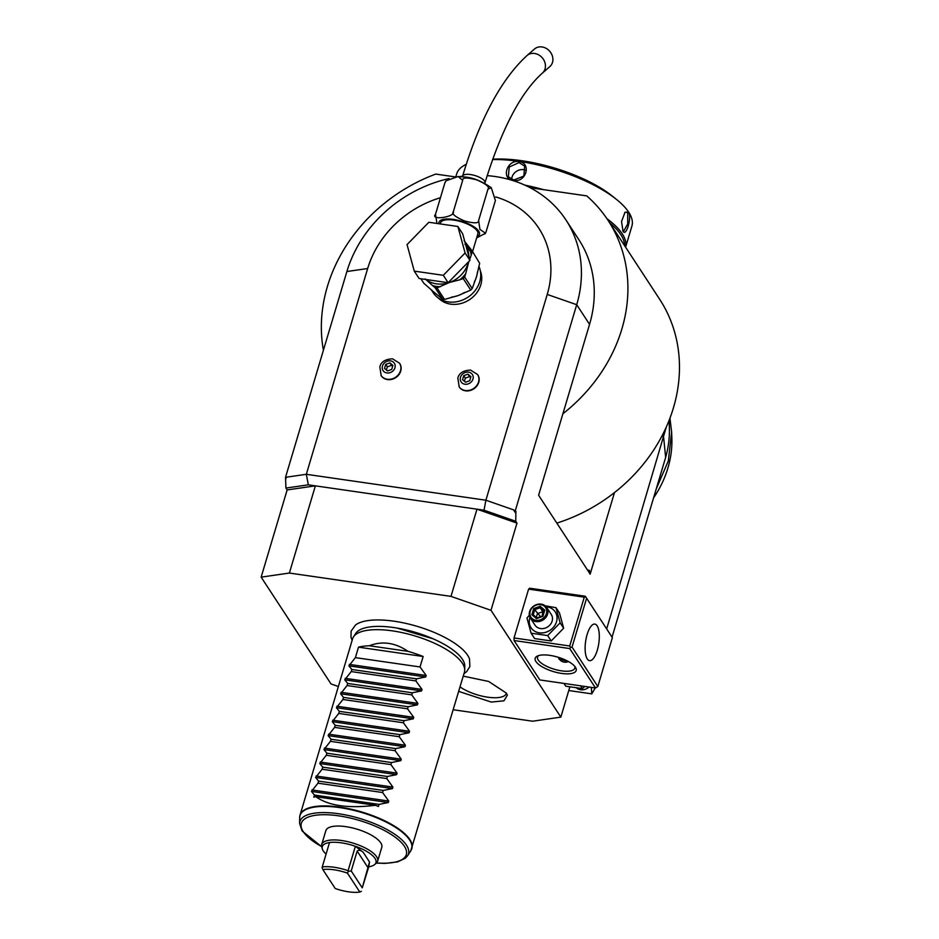 <?xml version="1.0" encoding="UTF-8"?>
<svg xmlns="http://www.w3.org/2000/svg" width="939" height="939" viewBox="0 0 939 939"><rect width="100%" height="100%" fill="white"/><g stroke="black" fill="none" stroke-linecap="round" stroke-linejoin="round"><path stroke-width="1.41" d="M529.326 615.186L526.967 618.05L531.098 633.191L534.608 638.567L551.205 640.961L563.646 628.214L559.515 613.061L556.005 607.686L545.101 605.772M569.715 645.997L584.269 597.169L528.598 589.129L514.044 637.957L569.715 645.997L570.619 647.405L572.039 647.077L597.826 686.503L612.381 637.663L586.605 598.249L572.039 647.077M528.598 589.129L529.666 588.213L585.326 596.242L585.69 596.84L584.269 597.169M515.898 511.309L513.539 509.854L515.898 511.309L515.757 521.262L484.031 510.206L476.977 509.184L450.978 596.382L289.376 573.048L261.148 577.133L331.009 683.944L338.369 686.503M515.358 510.487L576.71 304.706L547.226 294.435A97.245 83.958 -33.2 0 0 495.71 196.944M556.827 523.117A159.489 137.704 -33.2 0 0 614.47 492.588L590.173 574.093L538.61 495.252L589.551 324.354A124.476 107.469 -33.2 0 0 578.811 239.621L565.971 219.984A124.476 107.469 146.8 0 1 576.71 304.706L589.551 324.354M666.314 427.01L606.676 628.884M453.22 709.743L532.624 721.211L560.841 717.126L569.809 687.043M560.841 717.126L490.991 610.315L450.978 596.382M289.376 573.048L315.375 485.85L476.977 509.184L516.978 523.117L490.991 610.315M516.978 523.117L515.757 521.262M514.067 640.527L539.843 679.942L595.514 687.982L569.727 648.567L514.067 640.527L514.044 637.957M440.45 197.718A97.245 83.958 -33.2 0 0 367.665 268.519L306.325 474.301L485.886 500.217L513.539 509.854L515.452 512.823M484.031 510.206L485.886 500.217L547.226 294.435M285.526 477.305L306.325 474.301L308.321 484.829L285.925 488.069L285.526 477.305L346.878 271.524A124.476 107.469 146.8 0 1 449.112 178.527M459.934 176.544A124.476 107.469 146.8 0 1 462.587 176.192A11.667 4.12 16.6 0 1 470.556 174.572A11.667 4.12 16.6 0 1 484.958 182.835L484.806 183.363M487.165 175.64A124.476 107.469 146.8 0 1 565.971 219.984M285.609 479.641L286.066 478.127M261.148 577.133L287.146 489.935L285.925 488.069M454.828 176.837L435.743 174.079A159.489 137.704 -33.2 0 0 323.403 350.235M562.907 413.747A159.489 137.704 -33.2 0 0 608.108 220.465A159.489 137.704 -33.2 0 0 586.734 195.887L530.148 187.718M614.47 492.588A159.489 137.704 -33.2 0 0 659.671 299.306L608.108 220.465M589.856 574.046L589.41 570.349A3.885 1.397 -81.8 0 1 588.73 571.898M609.622 222.778A90.25 31.856 16.6 0 1 624.494 245.513M524.889 185.147A91.412 32.266 16.6 0 1 543.423 189.631M606.899 218.646A91.412 32.266 16.6 0 1 625.597 247.192L631.9 226.111A91.412 32.266 16.6 0 0 616.63 199.549A91.412 32.266 16.6 0 0 519.056 161.391A91.412 32.266 16.6 0 0 492.564 159.536M518.997 161.567C531.967 163.116 526.028 183.058 513.387 180.405C500.78 179.419 506.731 159.466 518.997 161.567L519.009 162.588L524.631 166.109L523.868 176.051L513.809 180.03L508.351 176.755L509.231 167.013L519.009 162.588M628.637 212.355C631.959 217.519 626.008 237.414 623.026 231.182L621.536 221.557L625.034 212.261L628.637 212.355L627.71 212.942L627.71 223.916L623.637 231.276L622.745 230.701M455.849 176.696L456.694 173.879A91.412 32.266 16.6 0 1 466.284 164.302M492.67 159.219A84.674 29.895 16.6 0 1 521.955 160.745A84.674 29.895 16.6 0 1 612.345 196.098L616.63 199.549M525.91 170.311A9.73 8.392 146.8 0 0 523.622 169.654A9.73 8.392 -33.2 0 0 511.685 179.455M624.693 212.613L626.419 212.026L627.71 212.942M669.073 420.461L669.343 427.01A109.898 94.886 146.8 0 1 665.645 457.387L663.673 437.68L662.23 435.473M591.3 687.371L591.793 693.862L568.776 690.541M591.793 693.862L595.22 687.947M612.052 637.147L665.645 457.387M669.953 418.195L671.631 432.116L668.286 461.037L656.244 488.926M671.631 432.116L671.843 437.527A105.79 91.341 146.8 0 1 653.579 497.87M463.96 673.697L466.613 671.69L469.852 666.608L469.523 658.955A61.399 21.667 -163.4 0 0 467.681 655.316A61.399 21.667 -163.4 0 0 412.937 625.151A61.399 21.667 -163.4 0 0 355.552 624.975L351.116 631.09L350.975 637.088L352.125 640.363M463.244 676.127L488.667 681.456L506.356 693.099L507.365 695.224L503.95 700.834L491.25 702.067L458.69 691.386M287.146 489.935L315.375 485.85L308.321 484.829M438.666 298.262A25.283 21.832 -33.2 0 0 462.34 303.109A25.283 21.832 -33.2 0 0 480.791 284.846A25.283 21.832 -33.2 0 0 480.357 270.995M459.124 386.798A11.092 9.566 -33.2 0 0 459.23 386.962A11.092 9.566 -33.2 0 0 469.735 390.624A11.092 9.566 -33.2 0 0 478.737 382.373A11.092 9.566 -33.2 0 0 477.787 374.825A11.092 9.566 -33.2 0 0 477.669 374.661M381.093 375.53A11.092 9.566 -33.2 0 0 381.199 375.694A11.092 9.566 -33.2 0 0 391.716 379.368A11.092 9.566 -33.2 0 0 400.718 371.105A11.092 9.566 -33.2 0 0 399.756 363.557A11.092 9.566 -33.2 0 0 399.65 363.393M431.271 289.787L433.161 292.675A26.456 22.841 146.8 0 0 458.244 301.419A26.456 22.841 146.8 0 0 479.723 281.723A26.456 22.841 -33.2 0 0 478.855 266.265M464.089 240.677L471.894 250.584M440.238 223.928L440.579 222.766A19.449 6.866 16.6 0 1 453.842 220.113A19.449 6.866 16.6 0 1 477.857 233.881L472.61 251.476M485.31 233.388L476.672 237.86M436.964 223.459L435.508 214.292C429.839 220.771 455.485 217.062 453.337 211.721C451.448 213.81 455.18 216.886 464.523 220.958C474.312 223.552 479.007 223.412 478.608 220.512L479.935 229.433L485.463 233.177L486.05 231.898L495.405 200.512L491.273 187.706L487.963 189.126C489.853 187.037 486.12 183.962 476.754 179.889C466.976 177.295 462.293 177.436 462.692 180.323L458.091 176.532L446.084 180.793L444.863 182.905L445.602 181.415M478.608 220.512L487.963 189.126M453.337 211.721L462.692 180.323M435.508 214.292L444.863 182.905M542.343 73.148A11.667 10.036 48.9 0 0 544.597 61.622A11.667 10.036 48.9 0 0 534.596 53.476A11.667 10.036 48.9 0 0 526.99 55.565L534.467 49.039A11.667 10.036 48.9 0 1 542.073 46.95A11.667 10.036 48.9 0 1 552.062 55.108A11.667 10.036 48.9 0 1 549.82 66.622L542.343 73.148C520.793 92.409 501.661 128.972 484.958 182.835M469.934 260.373L448.138 282.698L419.111 278.507L414.275 271.113L407.045 244.598L428.841 222.285L457.868 226.475L462.692 233.858L469.934 260.373L465.098 252.978L443.302 275.303L448.138 282.698M443.302 275.303L414.275 271.113M457.868 226.475L465.098 252.978M479.653 263.284L472.117 250.866L479.653 263.284L476.496 276.794L472.2 288.566A29.954 25.858 146.8 0 1 470.744 290.069L458.162 295.562L444.511 299.424A29.954 25.858 146.8 0 1 442.562 299.142L435.05 287.639A29.954 25.858 -33.2 0 0 436.999 287.921L449.57 282.428L459.746 279.81A28.393 24.52 -33.2 0 0 465.685 273.73L468.843 261.488M472.258 251.957L471.202 255.208A28.393 24.52 -33.2 0 0 470.556 251.64L465.861 245.443M472.2 288.566L464.688 277.075L465.685 273.73M469.688 259.469L471.202 255.208M464.958 244.304L472.117 250.866A1.948 0.951 130.3 0 0 470.556 251.64L471.918 252.791M442.562 299.142L433.079 291.43M434.464 292.592L423.853 283.296L420.883 278.754M435.05 287.639L432.562 285.55A28.393 24.52 -33.2 0 0 440.473 286.688M425.156 278.906L432.562 285.55M459.746 279.81L463.22 278.566A29.954 25.858 -33.2 0 0 464.688 277.075M470.744 290.069L463.22 278.566M444.511 299.424L436.999 287.921M460.509 377.278A6.749 5.822 146.8 0 1 468.538 372.137A6.749 5.822 146.8 0 1 472.963 379.086A6.749 5.822 -33.2 0 1 464.934 384.227A6.749 5.822 -33.2 0 1 460.509 377.278M469.723 380.718L470.92 376.692L467.927 374.156L463.737 375.647L462.54 379.673L465.533 382.208L469.723 380.718M463.737 375.647L465.357 378.112L469.547 376.621L470.662 377.56M464.418 381.257L465.357 378.112M467.927 374.156L469.547 376.621M382.478 366.022A6.749 5.822 146.8 0 1 390.507 360.869A6.749 5.822 146.8 0 1 394.932 367.818A6.749 5.822 -33.2 0 1 386.903 372.959A6.749 5.822 -33.2 0 1 382.478 366.022M391.692 369.45L392.901 365.424L389.908 362.888L385.718 364.379L384.509 368.417L387.502 370.94L391.692 369.45M385.718 364.379L387.326 366.844L391.516 365.353L392.631 366.304M386.387 370.001L387.326 366.844M389.908 362.888L391.516 365.353M353.463 636.924L355.658 633.496A57.22 20.2 16.6 0 1 393.828 627.557A57.22 20.2 16.6 0 1 396.962 628.05A57.22 20.2 16.6 0 1 433.184 638.849A57.22 20.2 16.6 0 1 462.458 659.354A57.22 20.2 16.6 0 1 464.77 666.033L464.723 670.094A58.347 20.599 -163.4 0 0 462.375 663.274A58.347 20.599 -163.4 0 0 392.385 630.867A58.347 20.599 -163.4 0 0 353.463 636.924A58.347 20.599 -163.4 0 0 352.583 638.837L300.046 815.087A58.347 20.599 16.6 0 1 350.74 809.125A58.347 20.599 16.6 0 1 409.827 839.536A58.347 20.599 16.6 0 1 411.881 848.422A58.347 20.599 16.6 0 1 411.411 849.595M376.363 863.094L384.931 863.411L397.62 861.885L405.378 858.211L407.632 855.711A56.645 20.001 -163.4 0 0 406.493 845.217A56.645 20.001 -163.4 0 0 346.385 815.111A56.645 20.001 -163.4 0 0 299.611 823.503L299.658 817.634A58.288 20.576 16.6 0 1 347.794 809.007A58.288 20.576 16.6 0 1 409.627 839.971A58.288 20.576 16.6 0 1 410.801 850.769L464.418 672.171A58.347 20.599 -163.4 0 0 464.723 670.094M382.596 792.528L388.758 801.049L388.323 802.528L379.063 804.394L378.44 806.484A58.347 20.599 -163.4 0 0 375.354 805.286C348.369 808.655 328.521 805.791 315.809 796.695A58.347 20.599 -163.4 0 0 313.802 797.141L314.424 795.051L311.455 791.424L317.957 783.185L382.596 792.528L383.218 790.438L392.479 788.572L315.621 777.48L322.112 769.241L386.762 778.572L387.384 776.483L396.634 774.628L319.776 763.524L326.279 755.285L390.917 764.616L391.54 762.538L400.8 760.672L323.932 749.568L330.434 741.341L395.073 750.672L395.695 748.583L404.955 746.716L328.098 735.624L334.589 727.385L399.239 736.716L399.861 734.638L409.111 732.772L332.253 721.668L338.756 713.429L403.394 722.772L404.016 720.683L413.277 718.816L336.408 707.724L342.911 699.485L407.549 708.816L408.172 706.727L417.432 704.86L340.575 693.768L347.066 685.529L411.716 694.86L412.338 692.782L421.588 690.916L344.73 679.813L351.233 671.573L415.871 680.916L416.493 678.827L425.754 676.96L348.885 665.868L355.388 657.629L420.026 666.96L423.149 656.502A58.347 20.599 -163.4 0 0 408.019 651.337C395.084 642.605 382.185 640.75 369.344 645.762A58.347 20.599 -163.4 0 0 358.51 647.171L355.388 657.629M315.621 777.48L318.579 781.107L317.957 783.185M319.776 763.524L322.734 767.151L322.112 769.241M323.932 749.568L326.901 753.207L326.279 755.285M328.098 735.624L331.056 739.251L330.434 741.341M332.253 721.668L335.211 725.295L334.589 727.385M336.408 707.724L339.378 711.351L338.756 713.429M340.575 693.768L343.533 697.395L342.911 699.485M344.73 679.813L347.688 683.451L347.066 685.529M348.885 665.868L351.855 669.495L351.233 671.573M425.754 676.96L426.189 675.481L420.026 666.96M421.588 690.916L422.034 689.437L415.871 680.916M417.432 704.86L417.878 703.381L411.716 694.86M413.277 718.816L413.712 717.337L407.549 708.816M409.111 732.772L409.557 731.293L403.394 722.772M404.955 746.716L405.402 745.237L399.239 736.716M400.8 760.672L401.235 759.193L395.073 750.672M396.634 774.628L397.08 773.137L390.917 764.616M392.479 788.572L392.925 787.093L386.762 778.572M377.631 861.18A29.179 10.294 16.6 0 0 341.62 840.522A29.179 10.294 -163.4 0 0 321.713 844.513L325.856 830.628A29.179 10.294 16.6 0 1 345.752 826.637A29.179 10.294 16.6 0 1 381.774 847.295L377.631 861.18A29.179 10.294 16.6 0 1 376.316 863.129L374.708 864.526A28.006 9.883 16.6 0 1 368.757 866.767L369.52 861.967L362.254 887.836L351.221 870.969L348.334 871.31L347.442 873.129A26.057 9.202 -163.4 0 0 322.852 869.584L335.235 888.505A26.057 9.202 -163.4 0 0 359.813 892.05L347.442 873.129M321.713 844.513A29.179 10.294 -163.4 0 0 321.748 846.861L322.323 848.915A28.006 9.883 16.6 0 1 329.507 842.553A28.006 9.883 -163.4 0 1 341.397 842.835A28.006 9.883 16.6 0 1 355.365 846.285L363.217 852.319L369.52 861.967M326.079 854.044A28.006 9.883 16.6 0 1 322.323 848.915M322.852 869.584L322.089 867.53L329.507 842.553M362.254 887.836L368.757 866.767M361.409 891.311L359.813 892.05M322.23 866.967A28.006 9.883 16.6 0 1 348.087 870.699L348.334 871.31M348.087 870.699L355.365 846.285A28.006 9.883 16.6 0 1 374.708 864.526M351.221 870.969L357.149 851.086C358.768 849.76 360.787 850.171 363.217 852.319M314.424 795.051L379.063 804.394M315.809 796.695L375.354 805.286M318.579 781.107L383.218 790.438M322.734 767.151L387.384 776.483M326.901 753.207L391.54 762.538M331.056 739.251L395.695 748.583M335.211 725.295L399.861 734.638M339.378 711.351L404.016 720.683M343.533 697.395L408.172 706.727M347.688 683.451L412.338 692.782M351.855 669.495L416.493 678.827M358.51 647.171L423.149 656.502M369.344 645.762L408.019 651.337M460.04 686.879A27.231 9.613 -163.4 0 0 488.292 697.266A27.231 9.613 -163.4 0 0 506.367 693.111M535.934 661.537A21.397 7.547 16.6 0 1 537.507 655.997A21.397 7.547 16.6 0 1 557.754 657.124A21.397 7.547 16.6 0 1 575.431 667.23A21.397 7.547 16.6 0 1 575.49 667.312A21.397 7.547 16.6 0 1 561.51 673.404A21.397 7.547 16.6 0 1 535.934 661.537M569.727 648.567L570.619 647.405M586.605 598.249L585.69 596.84M597.145 625.808A18.475 6.655 -81.8 0 1 598.166 646.83A18.475 6.655 -81.8 0 1 589.575 660.657A18.475 6.655 -81.8 0 1 587.274 658.943A18.475 6.655 -81.8 0 1 586.253 637.91A18.475 6.655 -81.8 0 1 594.857 624.083A18.475 6.655 -81.8 0 1 597.145 625.808M597.826 686.503L595.514 687.982M612.381 637.663L585.326 596.242M574.703 666.267A19.449 6.866 16.6 0 1 574.844 668.192A19.449 6.866 16.6 0 1 557.942 670.188A19.449 6.866 16.6 0 1 538.247 660.047A19.449 6.866 16.6 0 1 537.566 657.089A19.449 6.866 16.6 0 1 538.74 655.539M568.553 661.584L559.186 659.26L558.247 657.265M559.374 659.542A8.169 7.054 146.8 0 1 558.599 657.37M558.928 657.476A7.782 6.714 -33.2 0 0 568.482 661.549M563.952 683.428L565.759 686.198L582.356 688.592L584.856 686.444M582.356 688.592L580.537 685.822M576.663 688.111A9.73 8.392 -33.2 0 0 589.082 687.055M563.646 628.214L560.137 622.839L556.005 607.686M551.205 640.961L547.683 635.586L560.137 622.839M531.098 633.191L547.683 635.586M529.983 617.357A14.461 12.489 -33.2 0 0 529.807 617.921A14.461 12.489 -33.2 0 0 539.291 632.816A14.461 12.489 -33.2 0 0 556.51 621.771A14.461 12.489 -33.2 0 0 546.158 606.77M530.453 618.191L535.019 625.163A9.73 8.392 -33.2 0 0 544.244 628.379A9.73 8.392 -33.2 0 0 552.132 621.137A9.73 8.392 -33.2 0 0 551.299 614.517L546.733 607.545A9.73 8.392 -33.2 0 0 537.507 604.317A9.73 8.392 -33.2 0 0 529.619 611.571A9.73 8.392 146.8 0 0 530.453 618.191A9.73 8.392 146.8 0 0 539.679 621.407A9.73 8.392 146.8 0 0 547.566 614.165A9.73 8.392 -33.2 0 0 546.733 607.545M546.404 613.613A8.756 7.559 146.8 0 1 535.981 620.303A8.756 7.559 146.8 0 1 530.242 611.289A8.756 7.559 -33.2 0 1 540.664 604.61A8.756 7.559 -33.2 0 1 546.404 613.613M540.171 606.265L533.728 608.566L531.885 614.752L536.486 618.637L542.918 616.336L544.761 610.15L543.963 610.96L544.761 610.15L540.171 606.265L540.136 607.721L534.772 609.634L533.235 614.775M536.486 618.637L537.061 618.026M531.885 614.752L533.235 614.787L536.955 617.932L533.235 614.787M533.728 608.566L540.535 616.653M536.286 617.357L537.401 613.648L542.765 611.735L543.47 612.334M542.237 616.043L542.765 611.735L540.136 607.721L543.904 610.902M367.665 268.519L346.878 271.524M587.544 570.079L589.41 570.349M474.336 281.923A26.456 22.841 -33.2 0 0 476.496 276.794A26.456 22.841 -33.2 0 0 477.399 272.181M438.947 223.74A21.116 7.453 16.6 0 1 453.384 219.409A21.116 7.453 16.6 0 1 475.064 227.567A21.116 7.453 16.6 0 1 477.024 236.663M425.86 279.482A26.456 22.841 -33.2 0 0 449.57 282.428A26.456 22.841 -33.2 0 0 467.904 263.648A26.456 22.841 -33.2 0 0 468.326 262.016M468.901 256.605A26.456 22.841 -33.2 0 0 466.143 246.488M451.636 297.076A26.456 22.841 -33.2 0 0 458.162 295.562A26.456 22.841 -33.2 0 0 464.512 292.416M432.586 290.984A26.456 22.841 -33.2 0 0 433.748 292.041A26.456 22.841 -33.2 0 0 435.414 293.32M459.007 386.633A11.092 9.566 -33.2 0 0 469.523 390.295A11.092 9.566 -33.2 0 0 478.526 382.044A11.092 9.566 146.8 0 0 477.564 374.497L470.556 370.083C463.244 370.424 459.007 373.135 457.845 378.194L459.23 386.962M380.988 375.365A11.092 9.566 -33.2 0 0 391.493 379.039A11.092 9.566 -33.2 0 0 400.495 370.776A11.092 9.566 146.8 0 0 399.544 363.229L392.537 358.815C385.225 359.168 380.988 361.867 379.826 366.926L381.199 375.694M299.787 816.32A58.347 20.599 16.6 0 1 300.046 815.087L299.658 817.634M376.527 862.941A54.767 19.332 -163.4 0 0 404.38 846.262A54.767 19.332 -163.4 0 0 338.686 815.838A54.767 19.332 -163.4 0 0 303.25 831.661A54.767 19.332 -163.4 0 0 321.678 846.579M357.149 851.086L368.182 867.953M388.758 801.049L311.901 789.945M388.323 802.528L311.455 791.424M392.925 787.093L316.056 776.001M397.08 773.137L320.222 762.045M401.235 759.193L324.378 748.09M405.402 745.237L328.533 734.145M409.557 731.293L332.699 720.19M413.712 717.337L336.855 706.234M417.878 703.381L341.01 692.289M422.034 689.437L345.176 678.334M426.189 675.481L349.331 664.389M542.46 616.007L543.963 610.96M484.829 233.999L485.463 233.177M445.45 181.626L446.084 180.793M458.091 176.532L465.134 177.013C473.045 177.612 481.766 181.18 491.273 187.706M462.434 176.696L462.587 176.168C479.536 119.676 501.003 79.475 526.99 55.565M472.188 250.83L465.744 245.02M396.962 628.05L433.184 638.849M407.632 855.711L410.801 850.769M299.611 823.503L302.135 830.98L321.725 846.802M543.939 610.773L542.378 615.996L536.885 617.956"/></g></svg>
